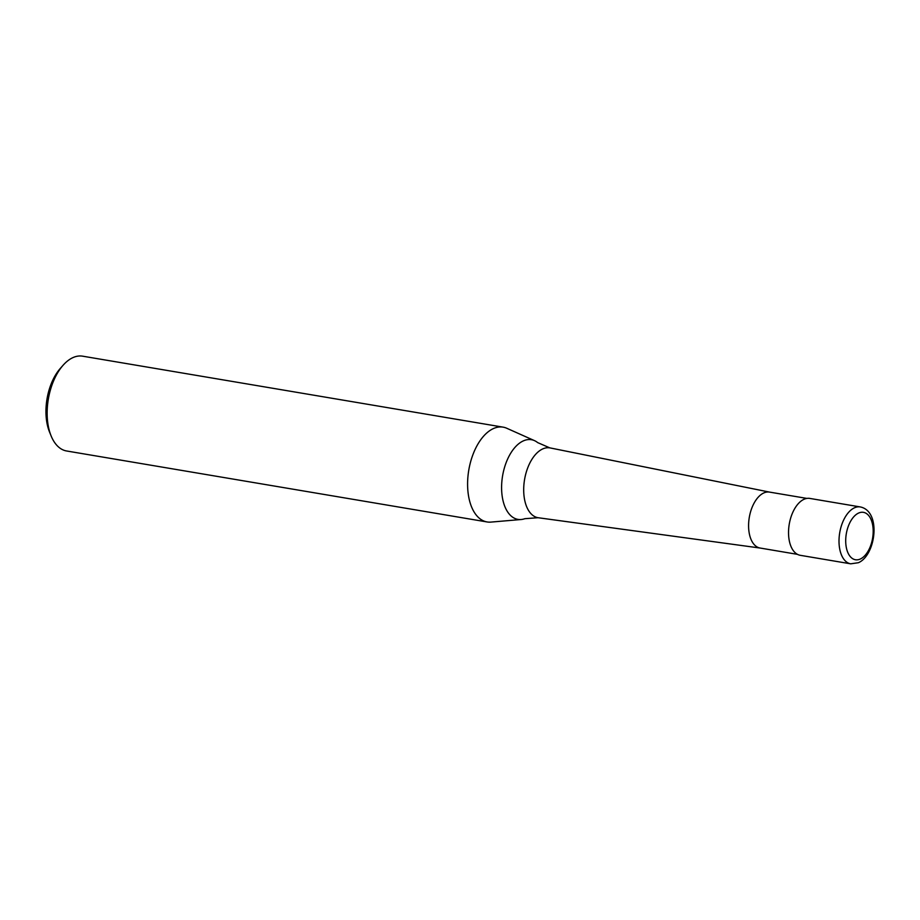 <?xml version="1.0" encoding="UTF-8"?>
<svg xmlns="http://www.w3.org/2000/svg" width="920" height="920" viewBox="0 0 920 920"><rect width="100%" height="100%" fill="white"/><g stroke="black" fill="none" stroke-linecap="round" stroke-linejoin="round"><path stroke-width="1.38" d="M860.303 506.943L809.83 498.421A28.842 16.008 99.6 0 0 788.567 534.37A28.842 16.008 99.6 0 0 800.227 555.3L850.701 563.822A28.842 16.008 99.6 0 1 839.04 542.892A28.842 16.008 99.6 0 1 854.45 507.817A28.842 16.008 99.6 0 1 860.303 506.943C881.578 511.244 875.886 555.37 858.383 562.718L850.701 563.822M769.787 492.154A28.359 15.732 99.6 0 0 769.522 492.096A28.359 15.732 99.6 0 0 748.615 527.459A28.359 15.732 99.6 0 0 760.081 548.033A28.359 15.732 99.6 0 0 760.345 548.078M769.649 492.119L550.172 447.936A35.408 19.653 99.6 0 0 549.838 447.879A35.408 19.653 99.6 0 0 542.65 448.96A35.408 19.653 99.6 0 0 523.733 492.016A35.408 19.653 99.6 0 0 538.05 517.718A35.408 19.653 99.6 0 0 538.395 517.764L760.207 548.055M549.838 447.879L537.683 442.612A40.4 22.413 99.6 0 0 534.485 440.634A40.4 22.413 99.6 0 0 523.216 440.944A40.4 22.413 99.6 0 0 501.641 490.072A40.4 22.413 99.6 0 0 521.168 519.512A40.4 22.413 99.6 0 0 524.837 518.696L538.05 517.718M534.485 440.634L506.736 428.248A48.07 26.668 99.6 0 0 503.079 427.144A48.07 26.668 99.6 0 0 467.647 487.071A48.07 26.668 99.6 0 0 487.082 521.95A48.07 26.668 99.6 0 0 490.889 522.1L521.168 519.512M503.079 427.144L82.639 356.178A48.07 26.668 99.6 0 0 63.054 365.297A48.07 26.668 99.6 0 0 47.196 416.104A48.07 26.668 99.6 0 0 51.129 435.942A48.07 26.668 99.6 0 0 66.631 450.984L487.082 521.95M63.054 365.297L60.271 368.46A43.263 24.012 99.6 0 0 46 414.184A43.263 24.012 99.6 0 0 49.542 432.043L51.129 435.942M873.16 529.782A24.035 13.34 99.6 0 0 858.567 513.072A24.035 13.34 99.6 0 0 845.733 542.305A24.035 13.34 99.6 0 0 860.326 559.015A24.035 13.34 99.6 0 0 873.16 529.782M769.522 492.096L806.874 498.41M760.081 548.033L797.433 554.346"/></g></svg>
